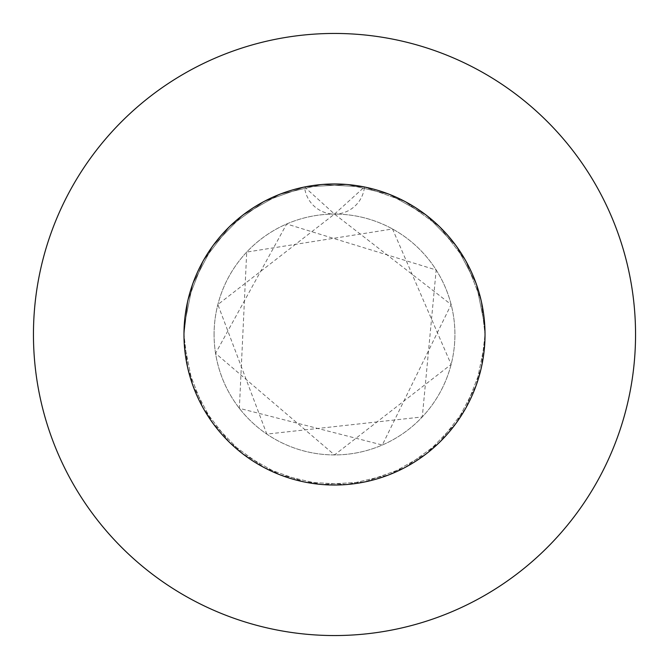 <?xml version="1.0" encoding="UTF-8"?>
<svg xmlns="http://www.w3.org/2000/svg" width="669" height="669" viewBox="0 0 669 669"><rect width="100%" height="100%" fill="white"/><g stroke="black" fill="none" stroke-linecap="round" stroke-linejoin="round"><path stroke-width="0.5" stroke-dasharray="3.35 2.51" d="M183.975 334.5A150.525 150.525 0 0 1 334.5 183.975A150.525 150.525 0 0 1 485.025 334.5L484.774 325.845L476.253 283.857L456.241 245.975L426.37 215.259L389.057 194.211L347.32 184.519L304.546 186.986L264.196 201.402L229.551 226.599L203.401 260.534L187.872 300.465L183.975 334.5L184.226 325.845L192.747 283.857L212.759 245.975L242.63 215.259L279.943 194.211L321.68 184.519L364.454 186.986A150.525 150.525 0 0 1 485.025 334.5A150.525 150.525 0 0 0 334.5 183.975A150.525 150.525 0 0 0 183.975 334.5L184.226 325.845L192.747 283.857L212.759 245.975L242.63 215.259L279.943 194.211L321.68 184.519L364.454 186.986L404.804 201.402L439.449 226.599L465.599 260.534L481.128 300.465L485.025 334.5L484.774 325.845L476.253 283.857L456.241 245.975L426.37 215.259L389.057 194.211L347.32 184.519L304.546 186.986L264.196 201.402L229.551 226.599L203.401 260.534L187.872 300.465L183.975 334.5A150.525 150.525 0 0 1 364.454 186.986L404.804 201.402L439.449 226.599L465.599 260.534L481.128 300.465L485.025 334.5L484.774 325.845L476.253 283.857L456.241 245.975L426.37 215.259L389.057 194.211L347.32 184.519L304.546 186.986L264.196 201.402L229.551 226.599L203.401 260.534L187.872 300.465L183.975 334.5L184.226 325.845L192.747 283.857L212.759 245.975L242.63 215.259L279.943 194.211L321.68 184.519L364.454 186.986L404.804 201.402L439.449 226.599L465.599 260.534L481.128 300.465L485.025 334.5A150.525 150.525 0 0 1 334.5 485.025A150.525 150.525 0 0 1 183.975 334.5L184.226 343.155L192.747 385.143L212.759 423.025L242.63 453.741L279.943 474.789L321.68 484.481L364.454 482.014L404.804 467.598L439.449 442.401L465.599 408.466L481.128 368.535L485.025 334.5L484.774 343.155L476.253 385.143L456.241 423.025L426.37 453.741L389.057 474.789L347.32 484.481L304.546 482.014L264.196 467.598L229.551 442.401L203.401 408.466L187.872 368.535L183.975 334.5L184.226 343.155L192.747 385.143L212.759 423.025L242.63 453.741L279.943 474.789L321.68 484.481L364.454 482.014L404.804 467.598L439.449 442.401L465.599 408.466L481.128 368.535L485.025 334.5L484.774 343.155L476.253 385.143L456.241 423.025L426.37 453.741L389.057 474.789L347.32 484.481L304.546 482.014L264.196 467.598L229.551 442.401L203.401 408.466L187.872 368.535L183.975 334.5L184.226 343.155L192.747 385.143L212.759 423.025L242.63 453.741L279.943 474.789L321.68 484.481L364.454 482.014L404.804 467.598L439.449 442.401L465.599 408.466L481.128 368.535L485.025 334.5L484.774 343.155L476.253 385.143L456.241 423.025L426.37 453.741L389.057 474.789L347.32 484.481L304.546 482.014L264.196 467.598L229.551 442.401L203.401 408.466L187.872 368.535L183.975 334.5A150.525 150.525 0 0 0 334.5 485.025A150.525 150.525 0 0 0 485.025 334.5A150.525 150.525 0 0 1 334.5 485.025A150.525 150.525 0 0 1 183.975 334.5M214.08 334.5A120.42 120.42 0 0 1 334.5 214.08A120.42 120.42 0 0 1 454.92 334.5A120.42 120.42 0 0 1 334.5 454.92A120.42 120.42 0 0 1 214.08 334.5A120.42 120.42 0 0 1 334.5 214.08A120.42 120.42 0 0 1 454.92 334.5A120.42 120.42 0 0 1 334.5 454.92A120.42 120.42 0 0 1 214.08 334.5M635.55 334.5A301.05 301.05 0 0 0 334.5 33.45A301.05 301.05 0 0 0 33.45 334.5A301.05 301.05 0 0 0 334.5 635.55A301.05 301.05 0 0 0 635.55 334.5M334.5 214.08L364.454 186.986A30.105 30.105 0 0 1 304.546 186.986L334.5 214.08L451.14 304.562L382.317 445.019L239.36 408.316L246.71 252.071L392.519 228.982L451.14 364.438L334.5 454.92L215.56 353.332L286.683 223.981L436.171 269.975L422.29 416.929L266.822 434.097L217.86 304.562L334.5 214.08"/><path stroke-width="1" d="M485.025 334.5A150.525 150.525 0 0 0 334.5 183.975A150.525 150.525 0 0 0 183.975 334.5A150.525 150.525 0 0 0 334.5 485.025A150.525 150.525 0 0 0 485.025 334.5M635.55 334.5A301.05 301.05 0 0 0 334.5 33.45A301.05 301.05 0 0 0 33.45 334.5A301.05 301.05 0 0 0 334.5 635.55A301.05 301.05 0 0 0 635.55 334.5"/></g></svg>

